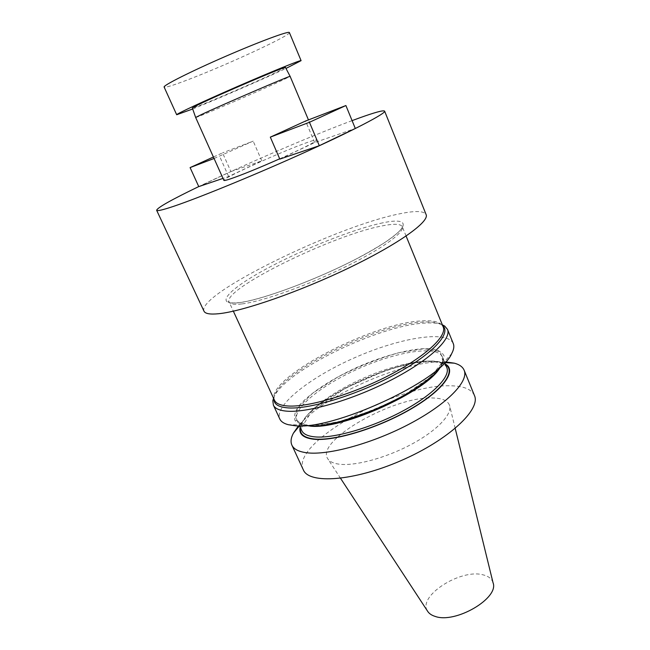<?xml version="1.0" encoding="UTF-8"?>
<svg xmlns="http://www.w3.org/2000/svg" width="650" height="650" viewBox="0 0 650 650"><rect width="100%" height="100%" fill="white"/><g stroke="black" fill="none" stroke-linecap="round" stroke-linejoin="round"><path stroke-width="0.49" stroke-dasharray="3.25 2.44" d="M198.77 186.615L230.896 171.584L222.544 152.872L213.403 157.016M214.061 158.494L253.175 141.123L222.544 152.872M192.684 108.997L208.26 102.594C233.204 92.178 267.012 77.326 285.967 68.437M285.48 67.502L277.656 71.663C255.117 82.542 191.929 109.492 192.335 108.006M279.687 158.811C303.517 148.07 315.916 141.773 316.883 139.929C316.566 139.49 313.682 140.221 308.23 142.131C284.448 150.28 221.666 178.653 223.884 180.367M352.081 120.624C311.358 135.777 243.189 165.132 198.754 186.574M230.896 171.584L261.804 160.875L228.621 176.475L222.999 178.393M279.809 159.104L314.657 142.561L355.306 128.472M442.349 324.813C438.206 323.148 432.331 322.579 424.726 323.091C378.162 325.301 282.376 372.133 273.536 398.214M453.269 343.549C447.224 329.859 400.424 337.699 356.037 357.126C311.553 376.342 273.902 405.218 279.793 418.982M203.994 311.179C196.552 294.32 335.766 226.501 398.751 214.004C414.83 210.568 423.946 210.762 426.116 214.597M474.427 395.476C471.486 389.212 463.548 385.986 450.621 385.808C397.662 383.484 289.998 442.837 303.331 469.869M445.486 361.896L440.716 361.822C399.969 361.952 322.181 396.817 298.512 425.799M445.356 364.024L441.309 362.399C411.458 352.885 315.128 394.769 301.73 423.085L300.162 427.156M339.04 464.165C333.182 463.377 329.387 461.516 327.632 458.583C315.323 440.245 395.241 395.549 433.257 398.003C442.52 398.296 447.964 400.814 449.605 405.551C452.384 414.318 436.881 430.714 411.352 444.356C385.881 458.014 354.9 466.318 339.04 464.165M440.513 366.819L442.236 364.122L444.145 356.176C442.349 352.121 437.718 349.594 430.259 348.595C413.416 347.88 386.474 354.746 359.921 366.064C333.531 377.764 310.139 392.787 299.171 405.592C294.816 411.726 293.507 416.837 295.246 420.924L302.364 424.938L307.686 425.742M493.041 582.733C491.847 578.809 488.564 576.192 483.202 574.884C460.679 568.36 417.089 596.286 427.586 611.195M195.658 117.479C194.756 118.698 258.984 91.097 282.092 80.381L290.144 76.399M228.621 176.475L219.635 156.374M261.804 160.875L253.175 141.123M289.396 32.581C291.265 34.84 235.292 61.059 196.609 76.359C176.654 84.272 165.831 87.839 164.125 87.051M314.657 142.561L305.565 121.014M273.926 399.051L274.016 397.93C276.567 373.734 375.245 324.285 422.394 322.091C431.486 321.474 437.954 322.433 441.813 324.967L442.691 325.666M442.52 325.244L441.813 324.967L443.186 326.861C440.846 322.067 433.566 320.092 421.33 320.938C371.142 323.131 263.973 379.413 274.463 400.221L274.016 397.93L273.731 398.629M382.817 222.828C353.657 228.906 302.437 249.324 265.956 269.084C229.296 288.819 212.778 305.768 238.558 302.746C263.689 300.113 330.192 274.381 370.476 251.249C411.052 228.118 412.425 216.458 382.817 222.828M241.654 303.956C234.276 304.793 230.1 304.143 229.109 301.998C222.373 289.152 333.418 234.894 382.037 225.924C393.949 223.519 400.692 223.779 402.277 226.704C404.999 232.294 381.16 249.568 343.184 267.954C305.289 286.341 261.211 301.771 241.654 303.956M445.624 364.674C422.476 347.116 303.404 398.889 300.454 427.798M446.802 367.534C441.545 355.412 402.317 361.164 364.91 377.544C327.421 393.729 296.457 418.494 301.746 430.609L301.194 428.114L311.504 411.58L345.516 388.066L384.353 371.036L393.583 368.062L411.101 363.683C431.787 360.173 443.69 361.457 446.802 367.534M440.139 367.339C442.788 363.123 443.552 359.645 442.423 356.907C437.336 345.199 398.149 351.325 360.652 367.738C323.066 383.971 291.858 408.452 296.961 420.16C298.496 423.499 302.803 425.466 309.855 426.067M308.076 425.482L334.392 422.752C357.427 416.626 380.551 407.517 403.748 395.436L430.308 377.219L443.016 361.579L440.286 351.609L424.036 348.733L398.296 352.861C377.967 358.767 357.793 366.819 337.789 377.008L312.829 393.039L297.464 408.354L295.303 420.079L308.076 425.482M406.096 236.056L402.277 226.704L402.789 225.745C403.455 225.509 402.651 226.988 400.376 230.181C397.987 232.781 393.169 236.641 385.929 241.759C377.812 246.992 368.201 252.574 357.094 258.505C316.396 279.833 261.105 300.227 238.81 302.632C228.223 303.607 227.898 301.706 228.061 301.722L229.109 301.998L233.342 311.171M301.73 423.085L299.496 425.799M441.309 362.399L444.819 362.611M444.787 362.643L442.423 356.907C443.698 358.832 443.877 365.601 427.034 379.803L411.141 390.951L401.659 396.524L375.692 409.142L340.356 421.241L321.384 424.881L308.588 425.287C298.22 424.133 297.286 420.916 296.961 420.16L299.544 425.799M442.236 364.122L451.636 353.697M302.364 424.938L288.324 424.702M455.211 428.423L449.605 405.551M340.535 478.286L327.632 458.583M316.883 139.929L308.457 119.901"/><path stroke-width="0.97" d="M309.449 122.281L270.319 137.134L305.565 121.014L345.898 105.536L309.449 122.281L319.304 145.689L355.306 128.472L345.898 105.536M213.403 157.016L190.093 167.594L214.061 158.494M285.967 68.437L301.088 60.653C301.316 59.621 272.553 71.24 238.217 86.174C203.881 101.099 175.768 114.213 176.686 114.749L192.684 108.997M192.335 108.006L198.177 104.78C218.327 94.811 287.633 65.236 285.472 67.486L285.48 67.502M308.457 119.901L290.136 76.391C292.565 74.514 222.268 104.739 201.671 114.449L195.658 117.471L223.884 180.367C224.079 180.757 226.281 180.261 230.466 178.864C242.117 174.85 258.521 168.171 279.687 158.811M198.754 186.574C171.405 199.769 157.365 207.667 156.634 210.275C157.007 211.136 161.257 210.283 169.382 207.716C191.864 200.655 249.299 177.369 300.934 154.123C352.649 130.845 386.206 113.287 384.629 111.142C383.524 110.029 375.164 112.279 359.539 117.894L352.081 120.624M222.999 178.393L198.77 186.615L190.093 167.594M270.319 137.134L279.809 159.104L319.304 145.689M273.536 398.214L272.846 400.798L273.374 405.104C275.023 408.679 279.817 410.719 287.771 411.231C308.961 412.628 354.144 399.279 391.771 379.73C429.496 360.197 451.815 338.902 447.501 329.396L444.706 326.072L442.349 324.813M273.374 405.104L279.793 418.982C281.019 421.639 283.863 423.548 288.324 424.702L294.393 425.644C331.638 431.153 440.521 381.054 451.636 353.697C453.83 349.643 454.374 346.255 453.269 343.549L447.501 329.396M384.629 111.142L426.116 214.597C429.601 221.585 399.019 243.758 349.367 267.694C299.812 291.631 242.775 311.382 218.766 313.714C210.096 314.584 205.173 313.739 203.994 311.179L156.634 210.275M298.512 425.799L293.386 433.201C290.924 437.84 290.42 441.813 291.882 445.12L303.331 469.869C308.921 484.258 353.608 481.333 401.034 460.614C448.532 440.058 481.146 409.37 474.427 395.476L464.141 370.224C462.719 366.901 459.469 364.553 454.399 363.188L445.486 361.896M291.882 445.12C293.776 449.207 298.764 451.766 306.865 452.782C328.461 455.552 373.466 443.178 410.475 423.434C447.574 403.723 469.024 381.144 464.141 370.224M300.162 427.156C298.626 433.973 303.184 438.003 313.844 439.246C334.384 441.488 378.552 428.009 411.141 408.915C443.885 389.862 457.234 370.394 445.356 364.024M307.686 425.742C338.731 430.064 425.612 391.454 440.513 366.819M340.535 478.286L427.586 611.195C429.057 613.551 431.559 615.29 435.094 616.387C455.398 623.984 499.427 598.089 493.041 582.733L455.211 428.423M195.658 117.471L192.327 107.981M176.686 114.749L164.125 87.051C162.793 85.597 190.71 71.508 225.306 56.477C259.894 41.429 289.242 30.615 289.396 32.581L301.088 60.653M442.691 325.666C451.669 333.125 432.949 353.909 395.387 374.254C357.963 394.623 310.367 409.313 288.632 407.94C278.744 407.298 273.837 404.332 273.926 399.051M233.342 311.171L274.463 400.221C276.047 403.658 280.719 405.592 288.47 406.023C309.034 407.209 352.739 394.176 389.139 375.302C425.62 356.444 447.314 335.952 443.186 326.861L406.096 236.056M300.454 427.798C299.496 434.094 304.086 437.824 314.234 438.986C334.433 441.163 377.544 428.131 409.849 409.451C442.293 390.804 456.373 371.442 445.624 364.674M299.544 425.799L301.746 430.609C303.339 434.062 307.686 436.15 314.771 436.865C333.206 438.718 370.817 428.049 401.684 411.621C432.632 395.208 450.824 376.521 446.802 367.534L444.787 362.643M309.855 426.067C340.933 430.414 427.708 391.17 440.139 367.339M442.52 325.244L444.706 326.072M299.496 425.799L293.386 433.201M444.819 362.611L454.399 363.188M273.731 398.629L272.846 400.798M285.472 67.486L290.136 76.391"/></g></svg>
